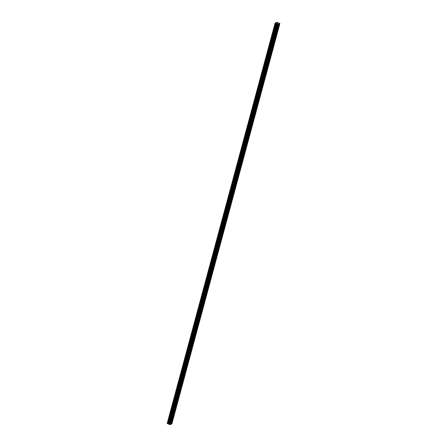 <?xml version="1.0" encoding="UTF-8"?>
<svg xmlns="http://www.w3.org/2000/svg" width="447" height="447" viewBox="0 0 447 447"><rect width="100%" height="100%" fill="white"/><g stroke="black" fill="none" stroke-linecap="round" stroke-linejoin="round"><path stroke-width="0.67" d="M277.822 29.34L277.352 30.016L277.822 29.34M275.196 39.073L274.726 39.749L275.196 39.073M272.569 48.807L272.1 49.483L272.569 48.807M269.943 58.54L269.474 59.216L269.943 58.54M267.317 68.274L266.848 68.95L267.317 68.274M264.691 78.007L264.222 78.683L264.691 78.007M262.065 87.735L261.596 88.417L262.065 87.735M259.439 97.468L258.969 98.144L259.439 97.468M256.813 107.202L256.343 107.878L256.813 107.202M254.187 116.935L253.717 117.611L254.187 116.935M251.56 126.669L251.091 127.345L251.56 126.669M248.934 136.402L248.465 137.078L248.934 136.402M246.308 146.135L245.839 146.812L246.308 146.135M243.682 155.869L243.213 156.545L243.682 155.869M241.056 165.597L240.587 166.278L241.056 165.597M238.43 175.33L237.96 176.006L238.43 175.33M235.804 185.064L235.334 185.74L235.804 185.064M233.178 194.797L232.708 195.473L233.178 194.797M230.551 204.53L230.082 205.207L230.551 204.53M227.925 214.264L227.456 214.94L227.925 214.264M225.299 223.997L224.83 224.673L225.299 223.997M222.673 233.731L222.204 234.407L222.673 233.731M220.047 243.459L219.578 244.14L220.047 243.459M217.421 253.192L216.951 253.868L217.421 253.192M214.795 262.925L214.325 263.601L214.795 262.925M212.169 272.659L211.699 273.335L212.169 272.659M209.542 282.392L209.073 283.068L209.542 282.392M206.916 292.126L206.447 292.802L206.916 292.126M204.29 301.859L203.821 302.535L204.29 301.859M201.664 311.593L201.195 312.269L201.664 311.593M199.038 321.32L198.569 322.002L199.038 321.32M196.412 331.054L195.942 331.73L196.412 331.054M193.786 340.787L193.316 341.463L193.786 340.787M191.16 350.521L190.69 351.197L191.16 350.521M188.533 360.254L188.064 360.93L188.533 360.254M185.907 369.987L185.438 370.664L185.907 369.987M183.281 379.721L182.812 380.397L183.281 379.721M180.655 389.454L180.186 390.13L180.655 389.454M178.029 399.182L177.56 399.864L178.029 399.182M175.403 408.916L174.933 409.592L175.403 408.916M172.777 418.649L172.307 419.325L172.777 418.649M170.475 424.482L171.408 424.069L279.403 23.814L277.917 24.361L275.123 23.054L276.553 22.35L277.269 22.445L279.772 23.445L279.403 23.814M275.391 23.345L167.39 423.6L169.916 424.622L170.458 424.538L278.453 24.278M167.413 423.521L275.218 23.143M275.123 23.054L167.195 423.393L275.196 23.132M171.424 424.013L171.877 423.84L279.872 23.585M277.71 23.495L276.911 23.328M277.38 23.244L277.922 23.395L277.291 23.143M277.352 23.183L277.9 23.4L277.352 23.183M170.62 424.41L278.615 24.149M170.698 424.421L278.699 24.16M170.229 424.65L278.23 24.389M169.916 424.622L277.917 24.361M168.597 423.873L276.598 23.613M168.452 423.834L276.453 23.574M168.268 423.812L276.263 23.557M167.731 423.745L275.732 23.49M171.648 423.952L279.649 23.697M171.564 423.94L279.565 23.685M169.407 424.415L277.403 24.155M169.307 424.354L277.302 24.093M169.078 424.086L277.079 23.831M168.983 424.024L276.978 23.769M168.228 423.806L276.229 23.546M167.787 423.75L275.782 23.495M167.413 423.616L275.413 23.361M167.39 423.6L275.391 23.339"/></g></svg>
